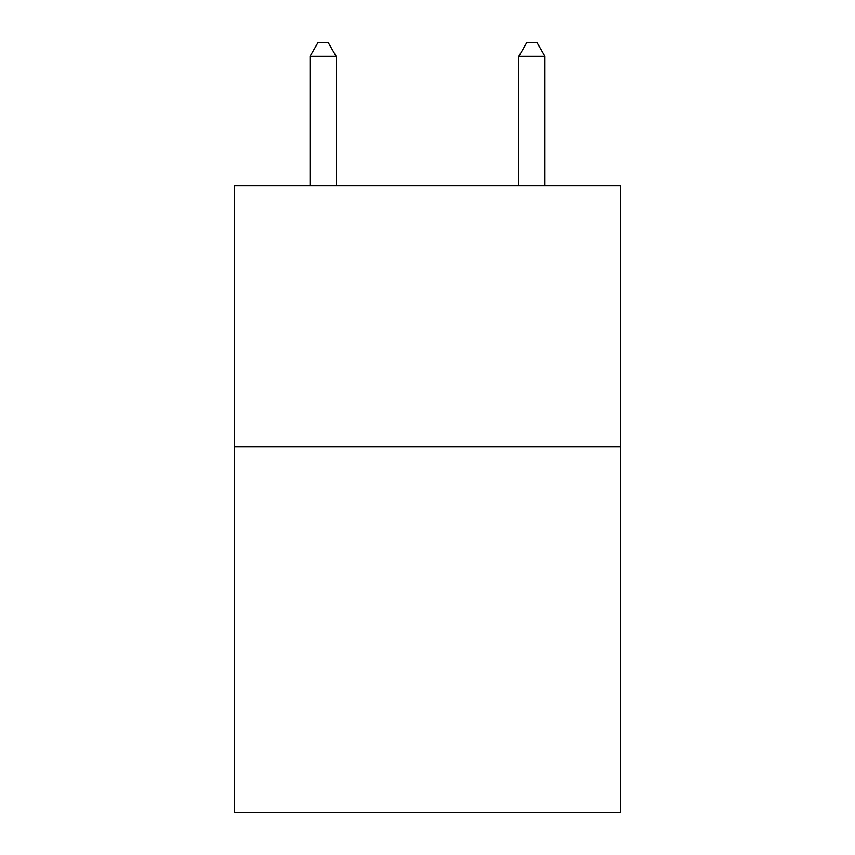 <?xml version="1.0" encoding="UTF-8"?>
<svg xmlns="http://www.w3.org/2000/svg" width="855" height="855" viewBox="0 0 855 855"><rect width="100%" height="100%" fill="white"/><g stroke="black" fill="none" stroke-linecap="round" stroke-linejoin="round"><path stroke-width="1.28" d="M620.655 446.812L620.655 812.25L234.345 812.25L234.345 185.792L620.655 185.792L620.655 446.812L234.345 446.812M336.143 185.792L336.143 56.323L310.034 56.323L310.034 185.792M310.034 56.323L317.868 42.75L328.309 42.75L336.143 56.323M544.966 185.792L544.966 56.323L518.857 56.323L518.857 185.792M518.857 56.323L526.691 42.75L537.132 42.75L544.966 56.323"/></g></svg>
